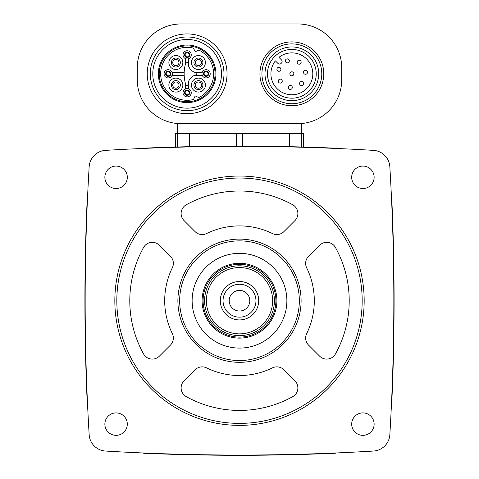 <?xml version="1.0" encoding="UTF-8"?>
<svg xmlns="http://www.w3.org/2000/svg" width="479" height="479" viewBox="0 0 479 479"><rect width="100%" height="100%" fill="white"/><g stroke="black" fill="none" stroke-linecap="round" stroke-linejoin="round"><path stroke-width="0.72" d="M105.542 150.37A17.454 17.454 0 0 0 89.16 166.752A2246.51 2246.51 0 0 0 89.16 434.669A17.454 17.454 0 0 0 105.542 451.05A2246.51 2246.51 0 0 0 373.458 451.05A17.454 17.454 0 0 0 389.84 434.669A2246.51 2246.51 0 0 0 389.84 166.752A17.454 17.454 0 0 0 373.458 150.37A2246.51 2246.51 0 0 0 105.542 150.37M374.135 177.296A11.221 11.221 0 0 0 357.304 167.578A11.221 11.221 0 0 0 357.304 187.014A11.221 11.221 0 0 0 374.135 177.296M374.135 424.125A11.221 11.221 0 0 0 357.304 414.407A11.221 11.221 0 0 0 357.304 433.842A11.221 11.221 0 0 0 374.135 424.125M127.306 177.296A11.221 11.221 0 0 0 110.475 167.578A11.221 11.221 0 0 0 110.475 187.014A11.221 11.221 0 0 0 127.306 177.296M127.306 424.125A11.221 11.221 0 0 0 110.475 414.407A11.221 11.221 0 0 0 110.475 433.842A11.221 11.221 0 0 0 127.306 424.125M336.36 148.46A4.988 4.988 0 0 0 334.809 148.149A2246.51 2246.51 0 0 0 144.191 148.149A4.988 4.988 0 0 0 142.64 148.46M391.75 397.57A4.988 4.988 0 0 0 392.067 396.025A2246.51 2246.51 0 0 0 392.067 205.401A4.988 4.988 0 0 0 391.75 203.856M142.64 452.96A4.988 4.988 0 0 0 144.191 453.278A2246.51 2246.51 0 0 0 334.809 453.278A4.988 4.988 0 0 0 336.36 452.96M87.25 203.856A4.988 4.988 0 0 0 86.933 205.401A2246.51 2246.51 0 0 0 86.933 396.025A4.988 4.988 0 0 0 87.25 397.57M175.488 147.035L175.488 133.659L303.578 133.659L303.578 147.035M303.512 147.035L303.512 133.659M185.642 84.292L185.642 88.932M188.636 88.932L188.636 81.376M184.176 72.323L172.021 72.323M172.021 75.311L184.176 75.311M185.642 58.701L185.642 63.348M188.636 66.258L188.636 58.701M194.702 75.311L202.258 75.311M202.258 72.323L194.702 72.323M297.842 23.95L181.158 23.95A43.882 43.882 0 0 0 137.275 67.832L137.275 79.801A43.882 43.882 0 0 0 181.158 123.684L297.842 123.684A43.882 43.882 0 0 0 341.725 79.801L341.725 67.832A43.882 43.882 0 0 0 297.842 23.95M301.333 123.546L301.321 146.975M177.667 123.546L177.679 146.975M321.78 73.82A29.92 29.92 0 0 0 276.898 47.906A29.92 29.92 0 0 0 276.898 99.728A29.92 29.92 0 0 0 321.78 73.82M318.721 73.82A26.86 26.86 0 0 0 278.431 50.552A26.86 26.86 0 0 0 278.431 97.081A26.86 26.86 0 0 0 318.721 73.82A26.86 26.86 0 0 0 278.431 50.552A26.86 26.86 0 0 0 278.431 97.081A26.86 26.86 0 0 0 318.721 73.82M278.922 57.348A20.944 20.944 0 0 1 312.29 69.204A20.944 20.944 0 0 1 287.25 94.249A20.944 20.944 0 0 1 275.395 60.875L277.934 63.414A2.245 2.245 0 0 0 281.107 63.414L281.46 63.06A2.245 2.245 0 0 0 281.46 59.887L278.922 57.348M307.482 72.281A1.994 1.994 0 0 1 305.488 74.275A1.994 1.994 0 0 1 303.494 72.281A1.994 1.994 0 0 1 305.488 70.287A1.994 1.994 0 0 1 307.482 72.281M303.554 83.514A1.994 1.994 0 0 0 300.561 81.789A1.994 1.994 0 0 0 300.561 85.244A1.994 1.994 0 0 0 303.554 83.514M301.153 62.204A1.994 1.994 0 0 0 298.16 60.48A1.994 1.994 0 0 0 298.16 63.935A1.994 1.994 0 0 0 301.153 62.204M293.855 73.82A1.994 1.994 0 0 0 290.861 72.09A1.994 1.994 0 0 0 290.861 75.544A1.994 1.994 0 0 0 293.855 73.82M292.322 87.441A1.994 1.994 0 0 0 289.328 85.717A1.994 1.994 0 0 0 289.328 89.172A1.994 1.994 0 0 0 292.322 87.441M289.328 60.875A1.994 1.994 0 0 0 286.334 59.145A1.994 1.994 0 0 0 286.334 62.599A1.994 1.994 0 0 0 289.328 60.875M282.245 81.113A1.994 1.994 0 0 0 279.251 79.388A1.994 1.994 0 0 0 279.251 82.843A1.994 1.994 0 0 0 282.245 81.113M280.91 69.287A1.994 1.994 0 0 0 277.922 67.563A1.994 1.994 0 0 0 277.922 71.018A1.994 1.994 0 0 0 280.91 69.287M227.034 73.82A39.895 39.895 0 0 0 167.195 39.266A39.895 39.895 0 0 0 167.195 108.368A39.895 39.895 0 0 0 227.034 73.82M223.974 73.82A36.835 36.835 0 0 0 168.722 41.918A36.835 36.835 0 0 0 168.722 105.715A36.835 36.835 0 0 0 223.974 73.82A36.835 36.835 0 0 0 168.722 41.918A36.835 36.835 0 0 0 168.722 105.715A36.835 36.835 0 0 0 223.974 73.82M215.927 73.82A28.788 28.788 0 0 0 172.745 48.882A28.788 28.788 0 0 0 172.745 98.752A28.788 28.788 0 0 0 215.927 73.82M215.065 73.82A27.926 27.926 0 0 0 173.176 49.63A27.926 27.926 0 0 0 173.176 98.003A27.926 27.926 0 0 0 215.065 73.82M198.815 50.05A26.477 26.477 0 0 1 198.815 97.584L195.624 96.099A0.497 0.497 0 0 0 194.965 96.339L193.474 99.524A26.477 26.477 0 0 1 160.663 73.82A26.477 26.477 0 0 1 193.474 48.11L194.965 51.295A0.497 0.497 0 0 0 195.624 51.534L198.815 50.05M185.756 62.965A37.398 37.398 0 0 0 185.756 84.669A1.132 1.132 0 0 0 187.972 84.412A10.472 10.472 0 0 1 196.019 74.91A1.12 1.12 0 0 0 196.019 72.724A10.472 10.472 0 0 1 187.972 63.222A1.132 1.132 0 0 0 185.756 62.965M200.629 60.33A3.119 3.119 0 0 1 199.617 65.413A3.119 3.119 0 0 1 195.306 62.533A3.119 3.119 0 0 1 200.629 60.33M191.444 62.533A6.981 6.981 0 0 1 201.916 56.486A6.981 6.981 0 0 1 201.916 68.581A6.981 6.981 0 0 1 191.444 62.533M178.062 60.33A3.119 3.119 0 0 1 177.05 65.413A3.119 3.119 0 0 1 172.739 62.533A3.119 3.119 0 0 1 178.062 60.33M168.877 62.533A6.981 6.981 0 0 1 179.35 56.486A6.981 6.981 0 0 1 179.35 68.581A6.981 6.981 0 0 1 168.877 62.533M178.062 82.897A3.119 3.119 0 0 1 177.05 87.98A3.119 3.119 0 0 1 172.739 85.1A3.119 3.119 0 0 1 178.062 82.897M168.877 85.1A6.981 6.981 0 0 1 179.35 79.053A6.981 6.981 0 0 1 179.35 91.148A6.981 6.981 0 0 1 168.877 85.1M200.629 82.897A3.119 3.119 0 0 1 199.617 87.98A3.119 3.119 0 0 1 195.306 85.1A3.119 3.119 0 0 1 200.629 82.897M191.444 85.1A6.981 6.981 0 0 1 201.916 79.053A6.981 6.981 0 0 1 201.916 91.148A6.981 6.981 0 0 1 191.444 85.1M208.084 73.82A1.994 1.994 0 0 1 206.09 75.814A1.994 1.994 0 0 1 204.096 73.82A1.994 1.994 0 0 1 206.09 71.82A1.994 1.994 0 0 1 208.084 73.82M201.976 73.82A4.113 4.113 0 0 1 208.143 70.251A4.113 4.113 0 0 1 208.143 77.382A4.113 4.113 0 0 1 201.976 73.82A4.113 4.113 0 0 1 208.143 70.251A4.113 4.113 0 0 1 208.143 77.382A4.113 4.113 0 0 1 201.976 73.82M189.133 54.869A1.994 1.994 0 0 1 187.139 56.863A1.994 1.994 0 0 1 185.145 54.869A1.994 1.994 0 0 1 187.139 52.876A1.994 1.994 0 0 1 189.133 54.869M183.026 54.869A4.113 4.113 0 0 1 189.199 51.307A4.113 4.113 0 0 1 189.199 58.432A4.113 4.113 0 0 1 183.026 54.869A4.113 4.113 0 0 1 189.199 51.307A4.113 4.113 0 0 1 189.199 58.432A4.113 4.113 0 0 1 183.026 54.869M170.183 73.82A1.994 1.994 0 0 1 168.189 75.814A1.994 1.994 0 0 1 166.195 73.82A1.994 1.994 0 0 1 168.189 71.82A1.994 1.994 0 0 1 170.183 73.82M164.075 73.82A4.113 4.113 0 0 1 170.249 70.251A4.113 4.113 0 0 1 170.249 77.382A4.113 4.113 0 0 1 164.075 73.82A4.113 4.113 0 0 1 170.249 70.251A4.113 4.113 0 0 1 170.249 77.382A4.113 4.113 0 0 1 164.075 73.82M189.133 92.764A1.994 1.994 0 0 1 187.139 94.758A1.994 1.994 0 0 1 185.145 92.764A1.994 1.994 0 0 1 187.139 90.77A1.994 1.994 0 0 1 189.133 92.764M183.026 92.764A4.113 4.113 0 0 1 189.199 89.202A4.113 4.113 0 0 1 189.199 96.327A4.113 4.113 0 0 1 183.026 92.764A4.113 4.113 0 0 1 189.199 89.202A4.113 4.113 0 0 1 189.199 96.327A4.113 4.113 0 0 1 183.026 92.764M175.422 147.035L175.488 133.659M114.834 300.71A124.666 124.666 0 0 1 301.836 192.744A124.666 124.666 0 0 1 301.836 408.677A124.666 124.666 0 0 1 114.834 300.71M116.828 300.71A122.672 122.672 0 0 1 300.836 194.474A122.672 122.672 0 0 1 300.836 406.952A122.672 122.672 0 0 1 116.828 300.71M143.58 247.463A109.709 109.709 0 0 0 143.58 353.963A9.975 9.975 0 0 0 159.357 356.172L170.44 345.09A9.975 9.975 0 0 0 172.338 333.647A74.802 74.802 0 0 1 172.338 267.779A9.975 9.975 0 0 0 170.44 256.331L159.357 245.248A9.975 9.975 0 0 0 143.58 247.463M184.038 380.859A9.975 9.975 0 0 0 186.247 396.63A109.709 109.709 0 0 0 292.753 396.63A9.975 9.975 0 0 0 294.962 380.859L283.879 369.776A9.975 9.975 0 0 0 272.437 367.872A74.802 74.802 0 0 1 206.563 367.872A9.975 9.975 0 0 0 195.121 369.776L184.038 380.859M186.247 204.796A9.975 9.975 0 0 0 184.038 220.568L195.121 231.65A9.975 9.975 0 0 0 206.563 233.554A74.802 74.802 0 0 1 272.437 233.554A9.975 9.975 0 0 0 283.879 231.65L294.962 220.568A9.975 9.975 0 0 0 292.753 204.796A109.709 109.709 0 0 0 186.247 204.796M308.56 345.09L319.643 356.172A9.975 9.975 0 0 0 335.42 353.963A109.709 109.709 0 0 0 335.42 247.463A9.975 9.975 0 0 0 319.643 245.248L308.56 256.331A9.975 9.975 0 0 0 306.662 267.779A74.802 74.802 0 0 1 306.662 333.647A9.975 9.975 0 0 0 308.56 345.09M177.895 300.71A61.605 61.605 0 0 1 270.3 247.362A61.605 61.605 0 0 1 270.3 354.065A61.605 61.605 0 0 1 177.895 300.71M179.661 300.71A59.839 59.839 0 0 1 269.42 248.888A59.839 59.839 0 0 1 269.42 352.532A59.839 59.839 0 0 1 179.661 300.71M192.127 300.71A47.373 47.373 0 0 1 263.187 259.684A47.373 47.373 0 0 1 263.187 341.737A47.373 47.373 0 0 1 192.127 300.71M239.5 290.406A10.31 10.31 0 0 1 248.427 305.865A10.31 10.31 0 0 1 230.573 305.865A10.31 10.31 0 0 1 239.5 290.406M239.5 284.257A16.454 16.454 0 0 1 253.75 308.937A16.454 16.454 0 0 1 225.25 308.937A16.454 16.454 0 0 1 239.5 284.257M239.5 281.514A19.196 19.196 0 0 1 256.127 310.308A19.196 19.196 0 0 1 222.873 310.308A19.196 19.196 0 0 1 239.5 281.514M239.5 267.569A33.147 33.147 0 0 1 268.204 317.284A33.147 33.147 0 0 1 210.796 317.284A33.147 33.147 0 0 1 239.5 267.569M239.5 265.803A34.907 34.907 0 0 1 269.731 318.164A34.907 34.907 0 0 1 209.269 318.164A34.907 34.907 0 0 1 239.5 265.803M239.5 264.306A36.404 36.404 0 0 1 271.024 318.912A36.404 36.404 0 0 1 207.976 318.912A36.404 36.404 0 0 1 239.5 264.306M239.5 263.312A37.398 37.398 0 0 1 271.892 319.409A37.398 37.398 0 0 1 207.108 319.409A37.398 37.398 0 0 1 239.5 263.312M323.774 73.82A31.913 31.913 0 0 0 275.904 46.176A31.913 31.913 0 0 0 275.904 101.458A31.913 31.913 0 0 0 323.774 73.82M316.23 73.82A24.369 24.369 0 0 0 279.676 52.714A24.369 24.369 0 0 0 279.676 94.92A24.369 24.369 0 0 0 316.23 73.82M221.478 73.82A34.338 34.338 0 0 0 169.967 44.074A34.338 34.338 0 0 0 169.967 103.56A34.338 34.338 0 0 0 221.478 73.82M193.935 62.533A4.491 4.491 0 0 1 200.665 58.648A4.491 4.491 0 0 1 200.665 66.419A4.491 4.491 0 0 1 193.935 62.533M171.368 62.533A4.491 4.491 0 0 1 178.098 58.648A4.491 4.491 0 0 1 178.098 66.419A4.491 4.491 0 0 1 171.368 62.533M171.368 85.1A4.491 4.491 0 0 1 178.098 81.214A4.491 4.491 0 0 1 178.098 88.986A4.491 4.491 0 0 1 171.368 85.1M193.935 85.1A4.491 4.491 0 0 1 200.665 81.214A4.491 4.491 0 0 1 200.665 88.986A4.491 4.491 0 0 1 193.935 85.1M203.473 73.82A2.617 2.617 0 0 1 207.401 71.551A2.617 2.617 0 0 1 207.401 76.083A2.617 2.617 0 0 1 203.473 73.82M184.523 54.869A2.617 2.617 0 0 1 188.451 52.6A2.617 2.617 0 0 1 188.451 57.133A2.617 2.617 0 0 1 184.523 54.869M165.572 73.82A2.617 2.617 0 0 1 169.5 71.551A2.617 2.617 0 0 1 169.5 76.083A2.617 2.617 0 0 1 165.572 73.82M184.523 92.764A2.617 2.617 0 0 1 188.451 90.501A2.617 2.617 0 0 1 188.451 95.034A2.617 2.617 0 0 1 184.523 92.764M189.552 146.682L189.552 133.659M236.518 146.125L236.518 133.659M242.482 146.125L242.482 133.659M289.448 146.682L289.448 133.659"/></g></svg>
